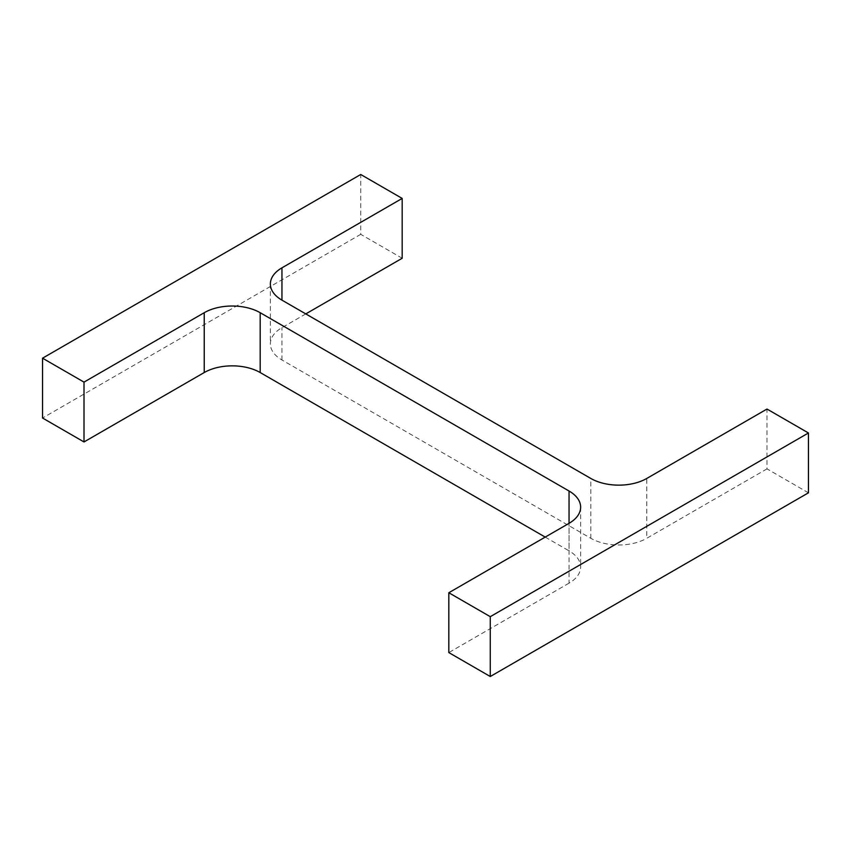 <?xml version="1.0" encoding="UTF-8"?>
<svg xmlns="http://www.w3.org/2000/svg" width="851" height="851" viewBox="0 0 851 851"><rect width="100%" height="100%" fill="white"/><g stroke="black" fill="none" stroke-linecap="round" stroke-linejoin="round"><path stroke-width="0.64" stroke-dasharray="4.25 3.19" d="M545.204 537.098L569.042 550.852L569.042 523.333L569.042 583.169A39.572 22.849 0 0 0 580.637 567.011A39.572 22.849 0 0 0 569.042 550.852M569.042 583.169L448.817 652.579M808.45 492.814L766.996 468.88L766.996 409.044M766.996 468.88L646.771 538.289L646.771 478.453M305.796 313.902L281.958 327.667A39.572 22.849 0 0 0 270.363 343.825A39.572 22.849 0 0 0 281.958 359.984L590.807 538.289A39.572 22.849 0 0 0 646.771 538.289M402.183 258.257L360.728 234.323L360.728 174.487M360.728 234.323L42.55 418.022M590.807 538.289L590.807 478.453M281.958 359.984L281.958 327.667M580.637 507.175L580.637 567.011M270.363 283.989L270.363 343.825"/><path stroke-width="1.28" d="M545.204 537.098L260.193 372.547L260.193 312.711L569.042 491.016A39.572 22.849 0 0 1 580.637 507.175A39.572 22.849 0 0 1 569.042 523.333L448.817 592.743L490.272 616.677L808.45 432.978L766.996 409.044L646.771 478.453A39.572 22.849 0 0 1 590.807 478.453L281.958 300.148L281.958 267.831A39.572 22.849 0 0 0 270.363 283.989A39.572 22.849 0 0 0 281.958 300.148M490.272 616.677L490.272 676.513L448.817 652.579L448.817 592.743M490.272 676.513L808.45 492.814L808.45 432.978M281.958 267.831L402.183 198.421L360.728 174.487L42.55 358.186L84.004 382.12L204.229 312.711A39.572 22.849 0 0 1 260.193 312.711M305.796 313.902L402.183 258.257L402.183 198.421M84.004 382.12L84.004 441.956L42.55 418.022L42.55 358.186M84.004 441.956L204.229 372.547L204.229 312.711M260.193 372.547A39.572 22.849 0 0 0 204.229 372.547M569.042 523.333L569.042 491.016"/></g></svg>
